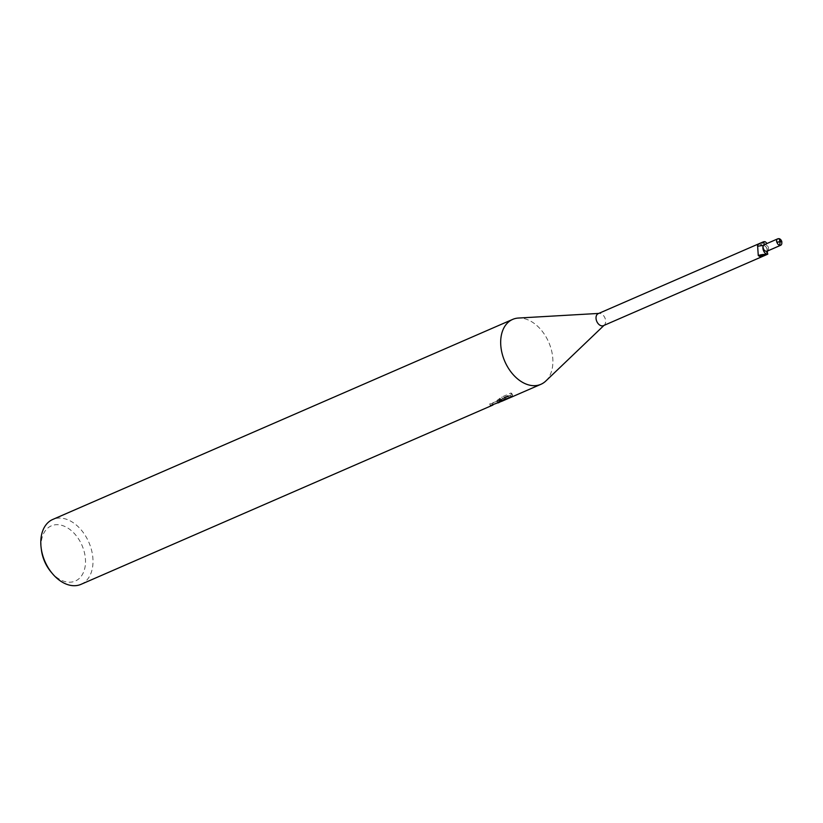 <?xml version="1.0" encoding="UTF-8"?>
<svg xmlns="http://www.w3.org/2000/svg" width="823" height="823" viewBox="0 0 823 823"><rect width="100%" height="100%" fill="white"/><g stroke="black" fill="none" stroke-linecap="round" stroke-linejoin="round"><path stroke-width="0.62" stroke-dasharray="4.12 3.09" d="M603.629 325.558A6.543 4.434 66.5 0 0 604.36 325.034A6.543 4.434 66.5 0 0 604.905 317.873A6.543 4.434 66.5 0 0 599.298 313.388A6.543 4.434 66.5 0 0 598.414 313.563M765.297 241.808L760.761 243.073L760.185 244.616L762.458 245.398C765.791 245.141 767.334 247.301 767.098 251.889A7.705 1.255 138.5 0 0 767.067 252.424C765.719 254.441 765.616 255.171 766.748 254.616A10.637 1.739 138.5 0 1 767.581 253.443M760.761 243.073A7.674 1.255 138.5 0 0 760.102 244.421L760.185 244.616A7.674 1.255 138.5 0 1 760.102 244.462L761.532 245.398C766.11 245.614 767.952 247.949 767.067 252.424M767.581 250.974A3.045 2.058 -113.5 0 1 767.828 250.593C766.357 252.445 765.74 253.762 765.976 254.523L766.491 254.719M545.793 381.039A35.389 23.96 66.5 0 0 548.756 342.296A35.389 23.96 66.5 0 0 518.397 318.048M50.861 571.759A30.081 20.359 66.5 0 0 76.117 580.657A30.081 20.359 66.5 0 0 81.446 544.126A30.081 20.359 66.5 0 0 50.512 526.236A30.081 20.359 66.5 0 0 41.428 550.073M81.014 584.34A35.389 23.96 66.5 0 0 81.961 583.898A35.389 23.96 66.5 0 0 88.555 541.627A35.389 23.96 66.5 0 0 52.785 519.436M545.927 380.915A35.389 23.96 66.5 0 0 548.756 342.296A35.389 23.96 66.5 0 0 518.572 318.038M507.853 398.63L511.33 396.943L504.931 398.857L512.564 395.534L511.885 394.649L502.462 398.754L497.617 402.19L500.878 400.729L499.684 402.19L504.17 399.793M496.855 400.554L501.67 397.067L511.093 392.972L511.793 393.898L504.16 397.221L510.579 395.338L508.47 396.48L498.851 399.299L501.999 399.299L503.501 398.065L500.178 400.091L489.664 403.928A33.62 22.756 66.5 0 0 492.205 403.414L497.483 401.264L500.106 399.104L496.855 400.554L497.617 402.19M492.205 403.414L492.792 404.649M511.093 392.972L511.885 394.649M501.67 397.067L502.462 398.754M503.501 398.065L504.252 399.68M498.851 399.299L499.643 400.976M489.664 403.928L490.446 405.574M500.868 401.727L502.205 401.089M501.855 401.264L499.715 402.2M511.803 393.898L512.564 395.534M504.16 397.221L504.931 398.857M510.579 395.338L511.34 396.943M509.17 398.106L510.301 397.571M510.013 397.725L508.264 398.476M767.828 250.593A3.045 2.058 -113.5 0 1 768.157 250.285A6.07 4.115 66.5 0 0 766.933 243.536M763.446 242.013A7.314 1.193 138.5 0 0 761.532 245.398M768.157 250.285A7.705 1.255 138.5 0 0 767.643 250.953M767.52 251.128A7.705 1.255 138.5 0 0 767.098 251.889M780.029 241.849A5.854 2.284 136.1 0 0 779.937 241.88A6.605 2.911 100.4 0 1 779.515 245.398M764.279 244.688A3.539 2.397 -113.5 0 1 767.828 246.838A3.539 2.397 -113.5 0 1 767.787 250.634A3.539 2.397 -113.5 0 1 767.098 251.19M599.298 313.388L598.733 313.419M501.474 400.78L500.713 399.165M508.47 396.491L501.999 399.299M500.178 400.091L497.483 401.264M512.534 395.091L511.762 393.445"/><path stroke-width="1.23" d="M598.414 313.563A6.543 4.434 66.5 0 0 598.239 313.635A6.543 4.434 66.5 0 0 598.064 313.717A6.543 4.434 66.5 0 0 596.84 321.536A6.543 4.434 66.5 0 0 603.454 325.641A6.543 4.434 66.5 0 0 603.629 325.558M760.925 242.878L763.569 241.767L763.806 242.435A3.045 2.058 -113.5 0 1 763.23 245.593A7.705 2.243 -12.2 0 0 757.644 246.355C757.181 245.131 758.497 243.875 761.584 242.59A10.637 3.097 -12.2 0 1 763.806 242.435M766.933 243.536A6.07 4.115 66.5 0 0 765.297 241.808A6.543 4.434 66.5 0 0 763.569 241.767M598.733 313.419L518.397 318.048A35.389 23.96 66.5 0 0 511.721 319.849A35.389 23.96 66.5 0 0 505.127 362.11A35.389 23.96 66.5 0 0 540.906 384.31A35.389 23.96 66.5 0 0 541.853 383.857A35.389 23.96 66.5 0 0 545.793 381.039L603.959 325.424M518.572 318.038A35.389 23.96 66.5 0 0 512.667 319.396L52.785 519.436A35.389 23.96 66.5 0 0 51.839 519.879A35.389 23.96 66.5 0 0 41.15 547.923A35.389 23.96 66.5 0 0 52.25 573.425A35.389 23.96 66.5 0 0 81.014 584.34L492.967 405.029A35.389 23.96 -113.5 0 1 490.446 405.574L502.73 400.914L499.643 400.976L509.17 398.106L540.906 384.31M512.667 319.396A35.389 23.96 66.5 0 0 511.721 319.849A35.389 23.96 66.5 0 0 505.456 362.82A35.389 23.96 66.5 0 0 541.853 383.857A35.389 23.96 66.5 0 0 545.927 380.915M504.17 399.793L503.234 400.647L507.853 398.63M499.479 402.293L498.152 402.9M508.264 398.476L503.09 400.729M763.23 245.593A6.07 4.115 66.5 0 0 766.09 254.07L766.439 254.523A7.314 2.13 -12.2 0 0 758.271 255.521L757.644 246.355M766.439 254.523L764.33 255.542A7.674 2.232 -12.2 0 0 759.495 256.344L758.271 255.521M764.33 255.542L759.495 256.344M766.09 254.07A6.543 4.434 66.5 0 0 767.808 254.112L767.581 253.443A3.045 2.058 -113.5 0 1 767.581 250.974M766.491 254.719L767.808 254.112M41.15 547.923L41.428 550.073A30.081 20.359 66.5 0 0 50.861 571.759L52.25 573.425M777.601 238.917A3.539 2.397 66.5 0 0 776.706 242.085A5.854 1.687 2.2 0 0 779.823 241.653A6.605 5.144 -60.4 0 0 778.908 238.721A3.539 2.397 66.5 0 0 777.797 238.814A3.539 2.397 66.5 0 0 777.601 238.917M776.706 242.085L776.912 242.157A3.539 2.397 66.5 0 0 777.251 243.083A3.539 2.397 66.5 0 0 779.638 245.305L779.515 245.398A3.539 2.397 66.5 0 0 780.626 245.305A3.539 2.397 66.5 0 0 780.821 245.203A3.539 2.397 66.5 0 0 781.716 242.024A5.854 2.284 136.1 0 0 780.029 241.849M780.626 245.305L767.098 251.19A3.539 2.397 -113.5 0 1 763.559 249.04A3.539 2.397 -113.5 0 1 763.59 245.244A3.539 2.397 -113.5 0 1 764.279 244.688L777.797 238.814M781.716 242.024L781.85 241.808A3.539 2.397 66.5 0 0 781.521 240.882A3.539 2.397 66.5 0 0 779.134 238.66A6.851 5.339 119.6 0 1 780.019 241.705L779.834 241.653A5.854 1.687 2.2 0 0 779.834 241.653M779.638 245.305A6.851 3.025 -79.6 0 0 780.019 241.705A6.131 2.387 -43.9 0 1 781.85 241.808M780.019 241.705A6.131 1.759 -177.8 0 1 776.912 242.157M761.491 242.631L598.239 313.635M766.707 254.636L603.454 325.641"/></g></svg>
